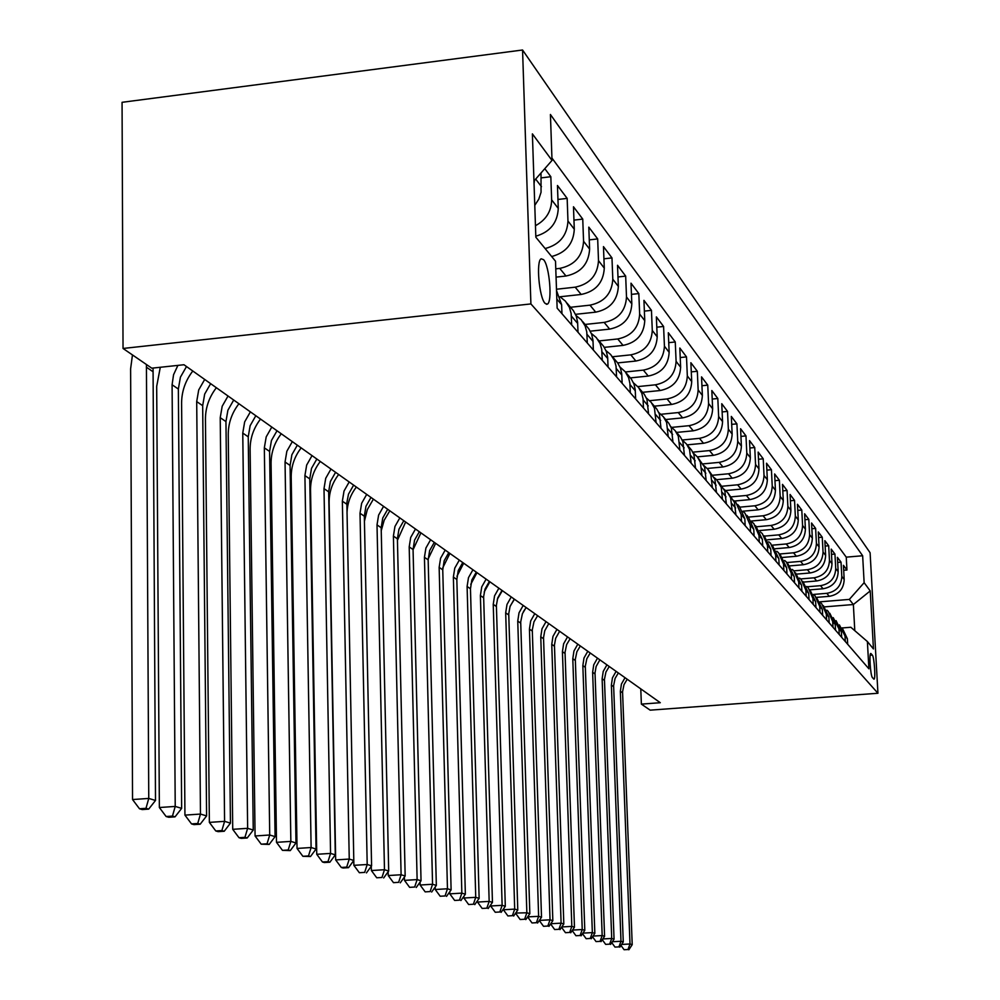 <?xml version="1.0" encoding="UTF-8"?>
<svg xmlns="http://www.w3.org/2000/svg" width="1000" height="1000" viewBox="0 0 1000 1000"><rect width="100%" height="100%" fill="white"/><g stroke="black" fill="none" stroke-linecap="round" stroke-linejoin="round"><path stroke-width="1.5" d="M545.05 303.337L547.263 304.163C552.587 302.575 549.55 265.85 543.575 259.675L541.175 258.8C535.925 260.763 539.138 297.675 545.05 303.337M530.9 303.925L123.038 348.462L122.062 102.312L522.562 50L870.1 552.75L877.938 693.25L530.9 303.925L522.562 50M816.4 597.388L829.275 596.325C838.763 594.6 843.737 588.975 844.188 579.475L843.425 565.325L846.95 570.013L843.688 570.288M813.55 594.425L826.812 593.325C836.35 591.587 841.35 585.938 841.8 576.388L841.038 562.15L837.675 562.438M841.038 562.15L837.4 557.337L838.175 571.675C837.712 581.3 832.675 587 823.062 588.763L809.975 589.85M803.4 582.087L816.663 580.975C826.413 579.188 831.525 573.413 831.988 563.65L831.213 549.113L834.95 554.075L831.5 554.375M796.637 574.113L810.088 572.975C819.975 571.15 825.15 565.3 825.625 555.4L824.85 540.662L828.688 545.763L825.138 546.075M789.725 565.9L803.325 564.738C813.337 562.888 818.6 556.95 819.087 546.912L818.3 531.962L822.262 537.212L818.6 537.537M782.588 557.45L796.35 556.263C806.513 554.375 811.85 548.35 812.35 538.162L811.562 523.013L815.638 528.413L811.862 528.75M775.2 548.75L789.175 547.537C799.488 545.612 804.9 539.487 805.413 529.163L804.625 513.787L808.812 519.362L804.925 519.7M767.537 539.788L781.775 538.538C792.237 536.575 797.738 530.363 798.263 519.888L797.463 504.288L801.787 510.025L797.775 510.387M759.587 530.55L774.163 529.263C784.775 527.263 790.35 520.95 790.888 510.312L790.088 494.487L794.538 500.4L790.413 500.775M751.35 521.025L766.3 519.688C777.075 517.65 782.738 511.238 783.288 500.45L782.487 484.387L787.075 490.487L782.812 490.875M742.8 511.213L758.175 509.825C769.125 507.75 774.875 501.225 775.438 490.275L774.638 473.963L779.375 480.262L774.963 480.662M734.362 501.037L749.8 499.625C760.913 497.512 766.762 490.887 767.35 479.762L766.538 463.2L771.425 469.7L766.875 470.125M725.675 490.525L741.15 489.1C752.438 486.938 758.388 480.213 758.975 468.9L758.162 452.088L763.225 458.8L758.512 459.25M714.188 477.612L716.625 479.675L732.212 478.225C743.688 476.012 749.725 469.175 750.337 457.688L749.513 440.6L754.737 447.537L749.875 448M707.188 468.462L722.962 466.975C734.625 464.725 740.763 457.75 741.4 446.087L740.575 428.725L745.975 435.9L740.938 436.388M697.362 456.863L713.4 455.337C725.25 453.038 731.5 445.95 732.15 434.087L731.325 416.438L736.912 423.862L731.688 424.363M687.125 444.862L703.5 443.288C715.55 440.938 721.9 433.725 722.575 421.65L721.75 403.713L727.525 411.4L722.125 411.938M676.587 432.425L693.238 430.812C705.5 428.4 711.963 421.05 712.65 408.787L711.825 390.538L717.812 398.5L712.212 399.062M665.662 419.538L682.613 417.875C695.075 415.4 701.663 407.925 702.375 395.438L701.538 376.875L707.75 385.138L701.938 385.725M654.338 406.175L671.575 404.462C684.275 401.925 690.987 394.312 691.712 381.6L690.875 362.713L697.325 371.275L691.275 371.887M642.638 392.3L660.138 390.525C673.05 387.938 679.887 380.175 680.638 367.238L679.812 348.013L686.5 356.9L680.225 357.55M630.45 377.887L648.25 376.062C661.4 373.413 668.375 365.5 669.15 352.325L668.312 332.738L675.263 341.975L668.737 342.663M617.688 362.912L635.887 361.037C649.3 358.312 656.4 350.238 657.2 336.812L656.363 316.875L663.587 326.463L656.8 327.188M604.312 347.362L623.038 345.4C636.7 342.6 643.938 334.363 644.762 320.688L643.938 300.363L651.45 310.35L644.375 311.112M590.275 331.175L609.65 329.113C623.587 326.25 630.975 317.838 631.825 303.888L631 283.188L638.825 293.575L631.45 294.375M575.538 314.325L595.712 312.15C609.925 309.2 617.463 300.625 618.35 286.4L617.525 265.275L625.675 276.112L617.975 276.962M560.062 296.775L581.175 294.462C595.675 291.438 603.375 282.663 604.288 268.15L603.462 246.612L611.975 257.913L603.938 258.812M556.062 277.113L566 276.012C580.8 272.887 588.675 263.925 589.612 249.112L588.8 227.138L597.675 238.925L589.275 239.875M551.663 256.512C565.938 252.725 573.488 243.637 574.288 229.225L573.475 206.775L582.75 219.1L573.962 220.113M535.8 236.2C550.013 232.087 557.5 222.825 558.263 208.425L557.463 185.5L567.163 198.388L557.95 199.462M544.788 168.675L550.837 176.713L541.188 177.875M640.775 688.863L641.375 704.125L660.288 702.712L183.962 364.738L151.788 368.188L123.038 348.462M872.325 655.088L870.863 653.475C868.925 652.562 870.45 675.938 872.45 677.625L873.888 679.163C875.812 680.075 874.312 656.925 872.325 655.088L870.15 655.263M824.425 606.888L853.363 604.525L849.325 599.412L864.137 582.688L862.65 555.75L550.425 114.488L552.013 160.425L532.388 133.875L535.837 237.213L555.513 261.212L557.137 308.125L868.9 668.812L867.387 641.55L850.837 627.263L842.262 627.95M864.137 582.688L870.225 590.925L873.45 648.938L867.387 641.55M555.775 268.837L559.75 268.4L566 276.012M556.487 289.237L575.188 287.175L581.175 294.462M570.538 307.275L589.975 305.163L595.712 312.15M585.087 324.45L604.15 322.413L609.65 329.113M599.05 340.938L617.75 338.963L623.038 345.4M612.463 356.763L630.812 354.85L635.887 361.037M625.413 371.962L643.363 370.125L648.25 376.062M637.825 386.6L655.438 384.812L660.138 390.525M649.675 400.688L667.05 398.95L671.575 404.462M661 414.275L678.25 412.562L682.613 417.875M671.812 427.375L689.038 425.688L693.238 430.812M682.2 440.012L699.438 438.35L703.5 443.288M692.825 452.163L709.475 450.575L713.4 455.337M703.025 463.9L719.175 462.375L722.962 466.975M712.8 475.238L728.55 473.775L732.212 478.225M722.212 486.225L737.613 484.8L741.15 489.1M731.25 496.85L746.375 495.462L749.8 499.625M739.938 507.137L754.862 505.788L758.175 509.825M748.337 517.1L763.075 515.788L766.3 519.688M756.513 526.763L771.038 525.462L774.163 529.263M764.45 536.112L778.763 534.862L781.775 538.538M772.163 545.188L786.25 543.962L789.175 547.537M779.663 554L793.512 552.8L796.35 556.263M786.9 562.55L800.562 561.375L803.325 564.738M793.888 570.862L807.4 569.712L810.088 572.975M800.638 578.938L814.062 577.812L816.663 580.975M807.15 586.788L820.525 585.675L823.062 588.763M846.95 570.013L846.25 557.15L551.938 158.038M534.775 205.35L538.787 199.175L541.05 192.3L541.013 172.975M550.837 176.713L551.638 199.825C551.425 211.35 546.025 219.975 535.45 225.7M567.163 198.388L567.962 221.012C567.15 235.55 559.538 244.725 545.125 248.55M582.75 219.1L583.562 241.262C582.6 256.2 574.663 265.238 559.75 268.4M597.675 238.925L598.5 260.637C597.562 275.262 589.8 284.113 575.188 287.175M611.975 257.913L612.8 279.188C611.9 293.525 604.288 302.188 589.975 305.163M625.675 276.112L626.5 296.988C625.638 311.038 618.188 319.513 604.15 322.413M638.825 293.575L639.65 314.05C638.812 327.837 631.512 336.138 617.75 338.963M651.45 310.35L652.288 330.438C651.475 343.963 644.312 352.1 630.812 354.85M663.587 326.463L664.425 346.188C663.637 359.462 656.612 367.438 643.363 370.125M675.263 341.975L676.1 361.337C675.337 374.375 668.45 382.2 655.438 384.812M686.5 356.9L687.325 375.925C686.6 388.725 679.837 396.4 667.05 398.95M697.325 371.275L698.15 389.963C697.438 402.537 690.8 410.075 678.25 412.562M707.75 385.138L708.587 403.5C707.887 415.863 701.375 423.25 689.038 425.688M717.812 398.5L718.65 416.562C717.975 428.713 711.575 435.975 699.438 438.35M727.525 411.4L728.35 429.162C727.7 441.112 721.413 448.237 709.475 450.575M736.912 423.862L737.738 441.337C737.1 453.075 730.913 460.087 719.175 462.375M745.975 435.9L746.8 453.088C746.175 464.65 740.1 471.538 728.55 473.775M754.737 447.537L755.55 464.462C754.95 475.838 748.975 482.612 737.613 484.8M763.225 458.8L764.025 475.462C763.45 486.662 757.562 493.325 746.375 495.462M771.425 469.7L772.237 486.112C771.663 497.137 765.875 503.688 754.862 505.788M779.375 480.262L780.175 496.425C779.625 507.275 773.925 513.725 763.075 515.788M787.075 490.487L787.875 506.413C787.337 517.1 781.725 523.45 771.038 525.462M794.538 500.4L795.337 516.087C794.812 526.625 789.287 532.888 778.763 534.862M801.787 510.025L802.575 525.487C802.062 535.862 796.612 542.025 786.25 543.962M808.812 519.362L809.6 534.6C809.087 544.837 803.725 550.9 793.512 552.8M815.638 528.413L816.413 543.45C815.925 553.538 810.638 559.513 800.562 561.375M822.262 537.212L823.037 552.038C822.55 561.987 817.337 567.875 807.4 569.712M828.688 545.763L829.463 560.388C829 570.2 823.863 576 814.062 577.812M834.95 554.075L835.725 568.5C835.263 578.175 830.188 583.9 820.525 585.675M845.3 641.513L845 635.95L839.4 624.9M847.675 644.262L847.375 638.725L842.15 627.812M841.688 637.325L841.388 631.725L836.05 620.625M833.225 617.638L838.95 628.862L839.25 634.5M835.525 630.2L835.225 624.525L829.788 613.225M826.888 610.175L828.2 611.362L832.712 621.587L833.012 627.288M829.188 622.863L828.888 617.112L823.337 605.612M820.362 602.5L821.725 603.725L826.3 614.087L826.6 619.875M822.663 615.325L822.362 609.487L816.7 597.775M813.637 594.587L815.075 595.862L819.7 606.362L820 612.238M815.95 607.55L815.638 601.625L809.862 589.712M806.725 586.438L808.213 587.762L812.9 598.425L813.213 604.375M809.038 599.55L808.725 593.538L802.812 581.4M799.587 578.05L801.137 579.425L805.9 590.237L806.2 596.275M801.9 591.3L801.587 585.2L795.55 572.825M792.237 569.4L793.863 570.825L798.675 581.788L798.988 587.925M794.55 582.788L794.237 576.6L788.062 563.987M784.65 560.475L786.35 561.962L791.237 573.088L791.55 579.312M786.963 574.012L786.65 567.737L780.337 554.875M776.825 551.275L778.6 552.825L783.55 564.113L783.863 570.425M779.137 564.963L778.825 558.587L772.362 545.462M768.75 541.775L770.6 543.375L775.625 554.837L775.938 561.263M771.062 555.612L770.738 549.138L764.137 535.75M760.4 531.95L762.337 533.638L767.438 545.262L767.75 551.788M762.712 545.95L762.387 539.375L755.625 525.712M751.775 521.812L753.8 523.562L758.975 535.375L759.287 542M754.075 535.962L753.763 529.288L748.55 517.35L746.825 515.325M742.862 511.325L744.975 513.15L750.225 525.15L750.55 531.875M745.15 525.638L744.837 518.85L739.538 506.725L737.738 504.588M733.637 500.475L735.85 502.375L741.175 514.575L741.5 521.413M735.925 514.95L734.412 502.262L728.312 493.475M724.075 489.25L727.712 492.688L730.625 497.8L732.138 510.575M726.35 503.888L724.837 490.988L718.562 481.975M716.625 479.675L721.237 487.312L722.438 499.35M716.45 492.425L714.912 479.3L708.45 470.037M703.925 465.562L707.837 469.225L710.837 474.513L712.387 487.725M706.175 480.538L704.613 467.188L697.975 457.675M693.288 453.062L697.337 456.838L700.387 462.212L701.963 475.662M695.512 468.212L693.938 454.625L691.488 450.025L687.1 444.837M682.237 440.087L686.462 443.988L689.562 449.462L691.137 463.15M684.45 455.412L682.862 441.575L680.362 436.887L675.812 431.512M670.763 426.613L675.15 430.65L678.312 436.213L679.912 450.15M672.962 442.113L671.35 428.025L668.812 423.263L664.075 417.663M658.838 412.612L663.413 416.788L666.612 422.45L668.238 436.65M661.012 428.288L659.375 413.938L656.8 409.075L651.875 403.263M646.425 398.05L651.188 402.375L654.45 408.137L656.1 422.6M648.575 413.9L646.925 399.275L644.3 394.338L639.175 388.275M633.513 382.887L638.475 387.362L641.8 393.237L643.062 398.8L643.462 407.987M635.625 398.925L635.225 389.637L633.962 384.012L631.287 378.975L625.938 372.663M620.05 367.1L625.237 371.737L628.625 377.725L629.9 383.387L630.3 392.762M622.137 383.312L621.737 373.837L620.45 368.1L617.725 362.975L612.15 356.388M606.013 350.637L610.688 354.562L614.438 360.45L616.038 366.138L616.575 376.887M608.062 367.025L607.663 357.362L606.35 351.512L603.587 346.275L597.762 339.412M591.35 333.462L596.263 337.55L600.1 343.55L601.725 349.363L602.263 360.312M593.362 350.025L592.962 340.163L591.638 334.188L588.812 328.85L582.737 321.675M576.038 315.512L581.213 319.775L585.112 325.9L586.763 331.825L587.3 343.013M578.013 332.262L577.612 322.188L576.263 316.087L573.387 310.65L567.025 303.137M560.025 296.762L565.475 301.2L569.45 307.45L571.138 313.5L571.675 324.925M561.95 313.675L561.625 304.675L556.538 290.65M819.963 601.825L849.325 599.412M641.375 704.125L650.175 710.163L877.938 693.25M854.788 630.675L853.363 604.525L870.225 590.925M846.25 557.15L862.65 555.75M552.013 160.425L533.962 181.025M534.487 180.425L534.05 183.637M627.212 679.25L624 684.638L622.562 691.75L632.212 944.663L630 943.988L627.962 949.525L624.087 949.737L627.962 949.525M625.025 677.688L621.425 684.075L620.363 691.275L630 943.988L621.613 944.45M620.975 945.425L624.087 949.737M628.85 949.788L632.212 944.663M618.35 672.962L615.087 678.413L613.625 685.625L623.263 941.95L620.988 941.263L618.925 946.875L615 947.1L618.925 946.875M616.1 671.363L612.45 677.837L611.375 685.125L620.988 941.263L612.35 941.737M611.763 942.625L615 947.1M619.837 947.15L623.263 941.95M609.237 666.488L605.938 672.025L604.45 679.338L614.05 939.163L611.712 938.45L609.625 944.163L605.65 944.375L609.625 944.163M606.925 664.85L603.225 671.413L602.125 678.8L611.712 938.45L602.825 938.95M602.3 939.737L605.65 944.375M610.575 944.438L614.05 939.163M599.875 659.85L596.138 666.475L595.013 672.862L604.575 936.3L602.175 935.562L600.062 941.363L596.038 941.575L600.062 941.363M597.487 658.15L593.737 664.812L592.625 672.3L602.175 935.562L593.013 936.075M592.55 936.762L596.038 941.575M601.038 941.637L604.575 936.3M590.237 653.012L586.838 658.7L585.3 666.213L594.837 933.35L592.35 932.6L590.225 938.475L586.15 938.7L590.225 938.475M587.788 651.275L583.987 658.025L582.837 665.625L592.35 932.6L582.913 933.125M582.525 933.713L586.15 938.7M591.225 938.763L594.837 933.35M580.325 645.975L576.875 651.75L575.312 659.375L584.8 930.312L582.238 929.538L580.1 935.512L575.962 935.738L580.1 935.512M577.8 644.188L573.95 651.038L572.788 658.737L582.238 929.538L572.513 930.088M572.2 930.562L575.962 935.738M581.125 935.812L584.8 930.312M570.125 638.737L566.625 644.587L565.037 652.325L574.462 927.188L571.825 926.388L569.663 932.45L565.462 932.688L569.663 932.45M567.525 636.9L563.612 643.838L562.425 651.663L571.825 926.388L561.8 926.963M561.562 927.312L565.462 932.688M570.725 932.763L574.462 927.188M559.612 631.287L555.65 638.3L554.45 645.062L563.812 923.962L561.1 923.15L558.913 929.3L554.65 929.538L558.913 929.3M556.938 629.388L552.962 636.438L551.75 644.362L561.1 923.15L550.75 923.737M550.6 923.95L554.65 929.538M560 929.625L563.812 923.962M548.787 623.6L544.763 630.725L543.538 637.587L552.837 920.65L550.037 919.8L547.825 926.05L543.513 926.3L547.825 926.05M546.038 621.65L542 628.8L540.763 636.85L550.037 919.8L539.35 920.413M539.288 920.5L543.513 926.3M548.95 926.388L552.837 920.65M537.625 615.688L533.962 621.812L532.288 629.888L541.512 917.225L538.625 916.35L536.4 922.7L532.013 922.95L536.4 922.7M534.788 613.663L530.688 620.938L529.438 629.1L538.625 916.35L527.663 916.875M523.375 611.638L526.163 607.55M527.663 916.975L532.013 922.95M537.55 923.037L541.512 917.225M526.125 607.525L522.4 613.737L520.7 621.938L529.837 913.688L526.85 912.788L524.6 919.25L520.15 919.5L524.6 919.25M523.188 605.438L519.025 612.812L517.75 621.112L526.85 912.788L515.712 913.05M510.25 605.975L514.45 599.237M515.725 913.438L520.15 919.5M525.8 919.6L529.837 913.688M514.25 599.1L510.037 606.562L508.738 613.737L517.775 910.037L514.7 909.112L512.413 915.675L507.9 915.938L512.413 915.675M511.225 596.95L507 604.45L505.688 612.863L514.7 909.112L503.4 909.775L503.375 909.087M497.312 599.275L502.35 590.65M503.4 909.775L507.9 915.938M513.65 916.038L517.775 910.037M502 590.4L497.713 597.987L496.388 605.275L505.312 906.275L502.137 905.312L499.837 911.988L495.25 912.262L499.837 911.988M498.875 588.188L494.575 595.8L493.237 604.35L502.137 905.312L490.662 905.987L490.637 904.987M484.175 592.025L489.875 581.8M490.662 905.987L495.25 912.262M501.112 912.362L505.312 906.275M489.35 581.425L484.988 589.138L483.638 596.538L492.45 902.375L489.162 901.388L486.838 908.188L482.175 908.45L486.838 908.188M486.125 579.138L481.75 586.875L480.387 595.562L489.162 901.388L477.5 902.075L477.463 900.75M470.75 584.338L476.987 572.65M477.5 902.075L482.175 908.45M488.15 908.575L492.45 902.375M476.275 572.15L471.838 579.987L470.462 588.775L479.137 898.35L475.737 897.325L473.387 904.237L468.65 904.525L473.387 904.237M472.938 569.775L468.488 577.65L467.1 586.475L475.737 897.325L463.9 898.025L463.85 896.35M456.962 576.25L463.675 563.2M463.9 898.025L468.65 904.525M474.75 904.638L479.137 898.35M462.762 562.562L458.25 570.525L456.838 579.462L465.363 894.188L461.85 893.125L459.475 900.163L454.663 900.45L459.475 900.163M459.312 560.112L454.775 568.112L453.363 577.087L461.85 893.125L449.812 893.85L449.762 891.787M442.775 567.788L449.9 553.438M449.812 893.85L454.663 900.45M460.887 900.575L465.363 894.188M448.775 552.638L444.188 560.737L442.75 569.825L451.112 889.875L447.463 888.775L445.062 895.95L440.175 896.237L445.062 895.95M445.2 550.1L440.6 558.237L439.15 567.362L447.463 888.775L435.238 889.513L435.175 887.05M428.15 558.95L435.65 543.325M435.238 889.513L440.175 896.237M446.525 896.375L451.112 889.875M434.3 542.375L429.637 550.612L428.162 559.85L436.337 885.413L432.562 884.262L430.138 891.575L425.175 891.875L430.138 891.575M430.613 539.75L425.913 548.025L424.438 557.3L432.562 884.262L420.138 885.025L420.062 882.138M413.062 549.738L420.913 532.863M420.138 885.025L425.175 891.875M431.662 892.025L436.337 885.413M419.325 531.737L414.562 540.125L413.062 549.525L421.037 880.775L417.125 879.6L414.675 887.038L409.625 887.35L414.675 887.038M415.487 529.012L410.712 537.438L409.2 546.888L417.125 879.6L404.487 880.375L404.4 877.038M397.438 540.275L405.637 522.025M404.487 880.375L409.625 887.35M416.25 887.5L421.037 880.775M403.787 520.712L398.95 529.25L397.4 538.825L405.163 875.975L401.1 874.75L398.625 882.337L393.488 882.663L398.625 882.337M399.812 517.9L394.95 526.475L393.4 536.087L401.1 874.75L388.237 875.55L388.162 871.737M381.238 530.712L384.188 520.225L389.812 510.8M388.237 875.55L393.488 882.663M400.262 882.825L405.163 875.975M387.688 509.288L382.75 517.987L381.175 527.725L388.688 871L384.475 869.725L381.975 877.463L376.737 877.788L381.975 877.463M383.562 506.362L378.612 515.1L377.013 524.888L384.475 869.725L371.388 870.537L371.3 866.213M364.425 521.263L367.312 509.613L373.387 499.15M371.388 870.537L376.737 877.788M383.663 877.962L388.688 871M370.975 497.438L365.95 506.287L364.325 516.2L371.587 865.825L367.2 864.5L364.675 872.4L359.35 872.725L364.675 872.4M366.7 494.4L361.637 503.3L360.012 513.263L367.2 864.5L353.875 865.337L353.787 860.462L349.25 859.062L346.688 867.125L341.275 867.463L343.113 868L348.525 867.663L346.688 867.125M347.013 513.35C347.2 503.675 350.312 494.913 356.362 487.062M353.875 865.337L359.35 872.725M366.438 872.913L371.587 865.825M353.625 485.125L348.488 494.15L346.85 502.788L353.8 860.438L348.525 867.663M349.175 481.975L344.025 491.037L342.362 501.188L349.25 859.062L335.675 859.925L329.125 502.425C329.075 492.163 332.25 482.863 338.663 474.513M335.675 859.925L341.275 867.463M335.588 472.325L330.363 481.525L328.663 491.812L335.3 854.85L330.562 853.413L327.987 861.65L322.463 862L324.375 862.55L329.888 862.2L327.987 861.65M330.975 469.05L325.712 478.3L324 488.638L330.562 853.413L316.75 854.3L310.538 489.913C310.5 479.462 313.75 469.975 320.288 461.463M316.75 854.3L322.463 862M329.888 862.2L335.3 854.85M316.837 459.025L311.5 468.4L309.762 478.9L316.05 849.025L311.112 847.525L308.5 855.938L302.875 856.3L310.487 856.525L308.5 855.938M312.038 455.613L306.675 465.037L304.913 475.588L311.112 847.525L297.038 848.438L291.2 476.9C291.175 466.25 294.488 456.587 301.163 447.9M297.038 848.438L302.875 856.3M310.487 856.525L316.05 849.025M297.325 445.175L291.875 454.75L290.087 465.438L295.988 842.95L290.85 841.4L288.212 849.987L282.475 850.362L290.275 850.6L288.212 849.987M292.325 441.625L286.85 451.25L285.05 462L290.85 841.4L276.5 842.337L271.075 463.363C271.062 452.5 274.45 442.638 281.262 433.775M276.5 842.337L282.475 850.362M290.275 850.6L295.988 842.95M277.013 430.763L271.438 440.525L269.6 451.438L275.075 836.625L269.713 835L267.05 843.787L261.2 844.175L269.2 844.425L267.05 843.787M271.788 427.062L266.2 436.875L264.337 447.837L269.713 835L255.075 835.975L250.113 449.25C250.113 438.175 253.588 428.113 260.525 419.062M255.075 835.975L261.2 844.175M269.2 844.425L275.075 836.625M255.825 415.725L250.138 425.7L248.238 436.825L253.25 830.025L247.638 828.325L244.95 837.325L239 837.712L241.262 838.375L247.213 837.975L244.95 837.325M250.387 411.863L244.662 421.887L242.763 433.075L247.638 828.325L232.725 829.325L228.25 434.538C228.263 423.237 231.825 412.975 238.912 403.725M232.725 829.325L239 837.712M247.213 837.975L253.25 830.025M233.713 400.037L227.9 410.225L225.95 421.587L230.45 823.125L224.587 821.35L221.875 830.562L215.787 830.962L218.162 831.65L224.225 831.25L221.875 830.562M228.038 396.012L222.188 406.25L220.225 417.675L224.587 821.35L209.363 822.387L205.438 419.188C205.463 407.65 209.112 397.163 216.363 387.725M209.363 822.387L215.787 830.962M224.225 831.25L230.45 823.125M210.637 383.663L204.688 394.075L202.675 405.675L206.6 815.913L200.475 814.062L197.738 823.487L191.525 823.9L194 824.625L200.2 824.212L197.738 823.487M204.7 379.45L198.713 389.925L196.7 401.587L200.475 814.062L184.938 815.125L181.6 403.15C181.663 391.375 185.387 380.662 192.8 371.012M184.938 815.125L191.525 823.9M200.2 824.212L206.6 815.913M186.5 366.538L180.413 377.188L178.35 389.038L181.65 808.363L175.225 806.425L172.463 816.087L166.125 816.513L168.713 817.275L175.05 816.838L172.463 816.087M177.9 365.387L173.55 374.738L172.087 384.762L175.225 806.425L159.362 807.525L156.688 386.388L160.287 367.275M159.362 807.525L166.125 816.513M175.05 816.838L181.65 808.363M153.062 368.05L155.5 800.462L148.763 798.425L145.988 808.325L139.5 808.775L142.225 809.562L148.688 809.112L145.988 808.325M146.425 364.513L148.763 798.425L132.55 799.55L130.612 368.837L132.463 354.925M132.55 799.55L139.5 808.775M148.688 809.112L155.5 800.462M826.812 593.325L829.275 596.325M841.8 576.388L844.188 579.475M535.662 179.088L541.475 186.65M551.638 199.825L558.263 208.425M567.962 221.012L574.288 229.225M583.562 241.262L589.612 249.112M598.5 260.637L604.288 268.15M612.8 279.188L618.35 286.4M626.5 296.988L631.825 303.888M639.65 314.05L644.762 320.688M652.288 330.438L657.2 336.812M664.425 346.188L669.15 352.325M676.1 361.337L680.638 367.238M687.325 375.925L691.712 381.6M698.15 389.963L702.375 395.438M708.587 403.5L712.65 408.787M718.65 416.562L722.575 421.65M728.35 429.162L732.15 434.087M737.738 441.337L741.4 446.087M746.8 453.088L750.337 457.688M755.55 464.462L758.975 468.9M764.025 475.462L767.35 479.762M772.237 486.112L775.438 490.275M780.175 496.425L783.288 500.45M787.875 506.413L790.888 510.312M795.337 516.087L798.263 519.888M802.575 525.487L805.413 529.163M809.6 534.6L812.35 538.162M816.413 543.45L819.087 546.912M823.037 552.038L825.625 555.4M829.463 560.388L831.988 563.65M835.725 568.5L838.175 571.675M845 635.95L847.375 638.725M838.95 628.862L841.388 631.725M832.712 621.587L835.225 624.525M826.3 614.087L828.888 617.112M819.7 606.362L822.362 609.487M812.9 598.425L815.638 601.625M805.9 590.237L808.725 593.538M798.675 581.788L801.587 585.2M791.237 573.088L794.237 576.6M783.55 564.113L786.65 567.737M775.625 554.837L778.825 558.587M767.438 545.262L770.738 549.138M758.975 535.375L762.387 539.375M750.225 525.15L753.763 529.288M741.175 514.575L744.837 518.85M731.812 503.625L735.6 508.05M722.113 492.287L726.038 496.863M712.062 480.525L716.125 485.288M701.637 468.338L705.85 473.275M690.812 455.7L695.188 460.812M679.587 442.562L684.125 447.875M667.913 428.913L672.638 434.438M655.775 414.725L660.688 420.462M643.138 399.95L648.25 405.938M629.975 384.562L635.3 390.8M616.25 368.525L621.812 375.025M601.938 351.788L607.737 358.575M586.987 334.312L593.05 341.4M571.35 316.038L577.688 323.45M556.825 299.062L561.625 304.675M622.575 692.788L620.363 691.275M613.638 686.675L611.375 685.125M604.462 680.4L602.125 678.8M595.025 673.95L592.625 672.3M585.312 667.312L582.837 665.625M575.325 660.475L572.788 658.737M565.037 653.45L562.425 651.663M554.45 646.213L551.75 644.362M543.538 638.75L540.763 636.85M532.3 631.062L529.438 629.1M520.7 623.125L517.75 621.112M508.738 614.95L505.688 612.863M496.388 606.512L493.237 604.35M483.638 597.788L480.387 595.562M470.462 588.775L467.1 586.475M456.838 579.462L453.363 577.087M442.75 569.825L439.15 567.362M428.162 559.85L424.438 557.3M413.062 549.525L409.2 546.888M397.4 538.825L393.4 536.087M381.175 527.725L377.013 524.888M364.325 516.2L360.012 513.263M346.838 504.25L342.362 501.188M328.663 491.812L324 488.638M309.762 478.9L304.913 475.588M290.087 465.438L285.05 462M269.6 451.438L264.337 447.837M248.238 436.825L242.763 433.075M225.95 421.587L220.225 417.675M202.675 405.675L196.7 401.587M178.35 389.038L172.087 384.762M152.887 371.637L146.337 367.15M546.35 304.262L547.263 304.163"/></g></svg>
